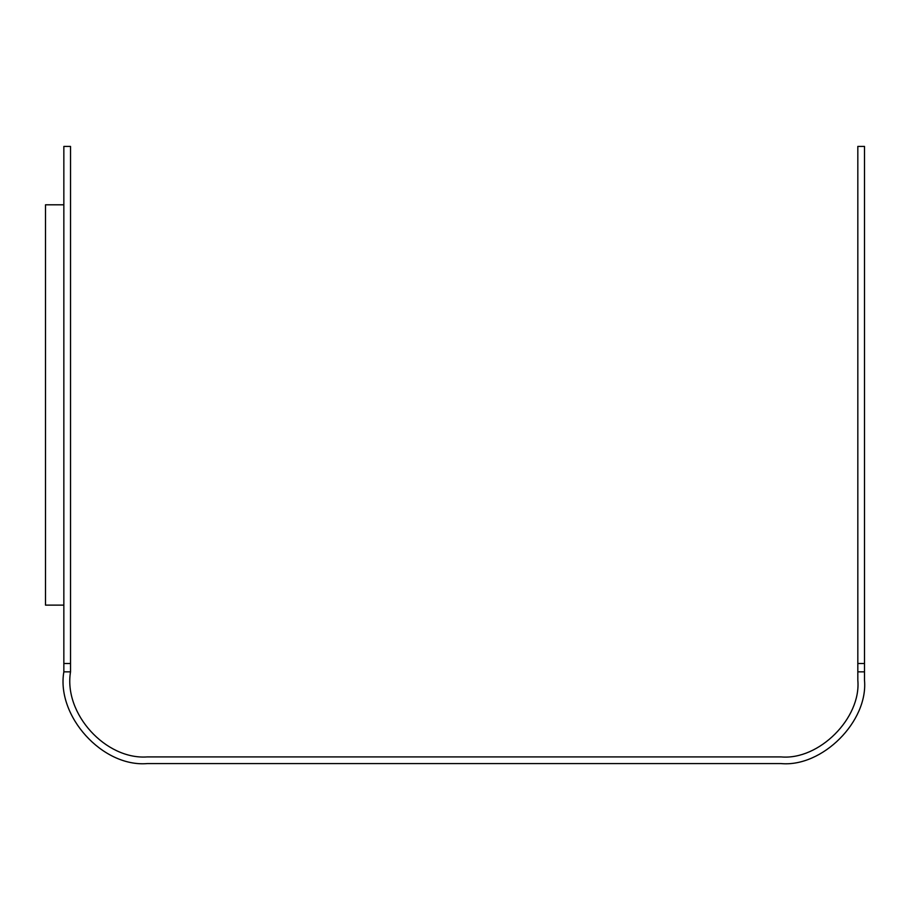 <?xml version="1.0" encoding="UTF-8"?>
<svg xmlns="http://www.w3.org/2000/svg" width="910" height="910" viewBox="0 0 910 910"><rect width="100%" height="100%" fill="white"/><g stroke="black" fill="none" stroke-linecap="round" stroke-linejoin="round"><path stroke-width="1.36" d="M63.848 605.127L45.5 605.127L45.5 204.795L63.848 204.795M857.823 671.842L857.823 146.419L857.823 663.504L864.5 663.504L864.5 146.419L864.5 680.179C868.231 721.448 822.367 767.312 781.098 763.581L147.249 763.581C102.352 767.335 56.204 715.931 63.848 671.842L63.848 146.419L63.848 663.504L70.525 663.504L70.525 146.419L70.525 671.842C63.484 713.929 105.947 759.941 147.249 756.915L781.098 756.915C819.057 760.339 861.258 718.149 857.823 680.179L857.823 671.842L864.5 671.842M70.525 671.842L63.848 671.842M864.5 146.419L857.823 146.419M70.525 146.419L63.848 146.419"/></g></svg>
